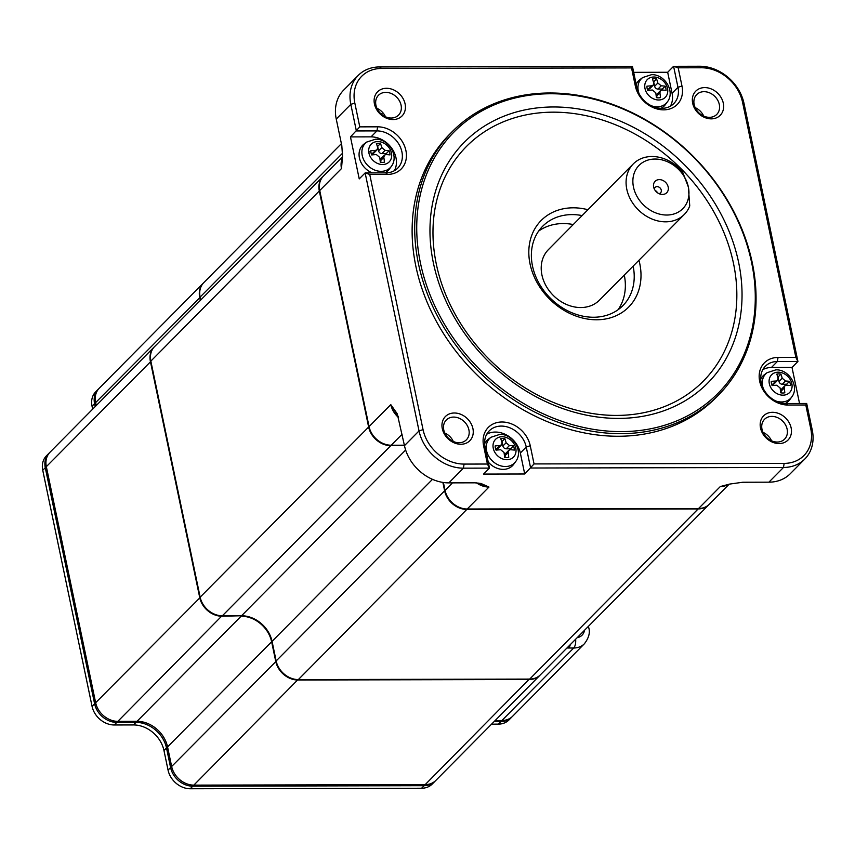 <?xml version="1.0" encoding="UTF-8"?>
<svg xmlns="http://www.w3.org/2000/svg" width="855" height="855" viewBox="0 0 855 855"><rect width="100%" height="100%" fill="white"/><g stroke="black" fill="none" stroke-linecap="round" stroke-linejoin="round"><path stroke-width="1.28" d="M508.169 452.541L508.789 450.318L505.508 453.631A3.078 2.501 44.7 0 0 504.942 455.801L508.169 452.541A46.106 20.905 89.9 0 1 508.746 457.329A10.517 8.529 -135.3 0 1 506.737 457.564A10.517 8.529 -135.3 0 1 504.632 457.34A46.106 20.905 -90.1 0 0 504.055 452.552L500.731 449.762A46.106 17.047 168.2 0 0 496.039 450.125A10.517 8.529 -135.3 0 1 495.163 445.925A46.106 17.047 -11.8 0 1 499.854 445.562L501.682 444.675L502.013 442.762A46.106 20.905 -90.1 0 0 500.741 438.679A10.517 8.529 -135.3 0 1 502.751 438.433A10.517 8.529 -135.3 0 1 504.856 438.668A46.106 20.905 89.9 0 1 506.128 442.751L502.9 446A3.078 2.501 44.7 0 0 506.224 448.8L510.574 448.79A10.517 8.529 44.7 0 1 510.948 449.773M501.65 441.511A10.517 8.529 44.7 0 1 501.971 441.575L504.856 438.668M501.971 441.575L502.9 446M495.569 448.822L496.627 448.822A3.078 2.501 44.7 0 0 498.23 448.18L501.511 444.867M504.942 455.801L505.294 457.457M506.224 448.8L509.452 445.541L506.128 442.751M509.452 445.541A46.106 17.047 -11.8 0 1 513.449 445.883L510.574 448.79M513.449 445.883A10.517 8.529 -135.3 0 1 514.325 450.083A46.106 17.047 168.2 0 0 510.328 449.741L508.789 450.318M488.194 461.967A17.955 14.556 44.7 0 0 503.168 469.374A17.955 14.556 44.7 0 0 513.663 464.329L515.64 461.625A17.453 14.15 44.7 0 1 505.433 466.531A17.453 14.15 44.7 0 1 486.559 450.692A17.453 14.15 44.7 0 1 491.016 437.247L488.333 439.246A17.955 14.556 44.7 0 0 484.657 443.777M483.609 445.84A26.163 21.215 -135.3 0 1 501.96 421.996A26.163 21.215 -135.3 0 1 530.25 445.744L526.242 447.026A23.085 18.725 44.7 0 0 510.531 428.088A23.085 18.725 44.7 0 0 489.263 430.835A23.085 18.725 44.7 0 0 485.095 447.112L483.609 445.84L487.414 464.041L464.094 464.083A37.962 30.791 44.7 0 1 423.054 429.638L369.734 174.441L365.138 172.924L419.036 430.92A41.04 33.281 44.7 0 0 463.41 468.166L489.477 468.113L483.567 474.076L524.714 473.991L520.332 453A23.085 18.725 44.7 0 0 486.73 434.233M487.414 464.041L489.477 468.113L485.095 447.112M520.332 453L526.242 447.026L530.624 468.016L783.469 467.471L768.902 482.177L742.845 482.241L729.785 484.058L720.327 486.538L698.588 508.501L467.236 509.003L488.975 487.051L481.012 483.492L474.91 482.819L448.843 482.883L463.41 468.166L464.094 464.083M806.692 403.475L786.119 403.517L787.968 405.035L805.805 405.003L806.692 403.475L812.25 430.065A41.04 33.281 44.7 0 1 804.833 459.017A41.04 33.281 44.7 0 1 783.469 467.471L784.153 463.389L534.054 463.934L524.714 473.991M477.913 482.979L488.975 487.051A20.52 16.64 -135.3 0 1 476.534 482.872M442.869 482.402L444.621 490.813L276.154 660.958L272.061 641.368A28.215 22.882 44.7 0 0 241.548 615.76L222.343 615.803L390.821 445.658L404.468 445.626A41.04 33.281 44.7 0 0 448.843 482.883M768.902 482.177A41.04 33.281 44.7 0 0 790.266 473.734L804.833 459.017M727.327 484.967A20.52 16.64 -135.3 0 1 720.327 486.538L729.988 484.016M698.588 508.501A20.52 16.64 44.7 0 0 709.265 504.279L728.941 484.411M443.392 482.487L445.049 490.385A20.52 16.64 44.7 0 0 467.236 509.003M534.054 463.934L530.25 445.744M784.153 463.389A37.962 30.791 44.7 0 0 810.775 428.793L805.805 405.003M787.968 405.035A26.163 21.215 -135.3 0 1 759.678 381.298A26.163 21.215 -135.3 0 1 778.029 357.454L777.345 361.526A23.085 18.725 44.7 0 0 765.332 366.282A23.085 18.725 44.7 0 0 763.825 389.613A23.085 18.725 44.7 0 0 786.119 403.517M670.427 106.159A23.085 18.725 44.7 0 0 672.062 93.27L667.68 72.269L673.59 66.305L677.972 87.296L681.98 86.013L678.186 67.812L673.59 66.305L699.647 66.241A41.04 33.281 44.7 0 1 744.021 103.487L797.918 361.483L792.008 367.458L771.434 367.5L777.345 361.526L797.918 361.483L795.866 357.411L778.029 357.454M795.866 357.411L742.546 102.215A37.962 30.791 44.7 0 0 701.506 67.769L678.186 67.812M681.98 86.013A26.163 21.215 -135.3 0 1 663.64 109.857A26.163 21.215 -135.3 0 1 635.351 86.109L636.825 87.392A23.085 18.725 44.7 0 0 652.536 106.33A23.085 18.725 44.7 0 0 673.804 103.583A23.085 18.725 44.7 0 0 677.972 87.296L672.062 93.27M631.546 67.919L632.444 66.391L379.599 66.947A41.04 33.281 44.7 0 0 358.234 75.4A41.04 33.281 44.7 0 0 350.817 104.353L356.375 130.943L376.948 130.901L377.632 126.818L359.795 126.861L354.825 103.06A37.962 30.791 44.7 0 1 381.448 68.464L631.546 67.919L635.351 86.109M377.632 126.818A26.163 21.215 -135.3 0 1 405.911 150.555A26.163 21.215 -135.3 0 1 387.572 174.399L385.723 172.881A23.085 18.725 44.7 0 0 397.735 168.136A23.085 18.725 44.7 0 0 399.242 144.805A23.085 18.725 44.7 0 0 376.948 130.901L371.038 136.864L350.465 136.907L359.228 178.898L365.138 172.924L385.723 172.881M369.734 174.441L387.572 174.399M393.033 119.55A17.186 13.937 -135.3 0 1 374.447 103.957A17.186 13.937 -135.3 0 1 386.503 88.289A17.186 13.937 -135.3 0 1 405.088 103.883A17.186 13.937 -135.3 0 1 393.033 119.55M711.264 118.856A17.186 13.937 -135.3 0 1 692.678 103.263A17.186 13.937 -135.3 0 1 704.734 87.595A17.186 13.937 -135.3 0 1 723.309 103.188A17.186 13.937 -135.3 0 1 711.264 118.856M772.567 412.302A17.186 13.937 -135.3 0 1 791.142 427.906A17.186 13.937 -135.3 0 1 779.097 443.563A17.186 13.937 -135.3 0 1 760.512 427.97A17.186 13.937 -135.3 0 1 772.567 412.302M454.336 412.997A17.186 13.937 -135.3 0 1 472.922 428.601A17.186 13.937 -135.3 0 1 460.866 444.258A17.186 13.937 -135.3 0 1 442.291 428.665A17.186 13.937 -135.3 0 1 454.336 412.997M452.295 131.563L449.719 134.16A187.277 151.891 44.7 0 0 437.482 323.404A187.277 151.891 44.7 0 0 618.379 436.264A187.277 151.891 44.7 0 0 715.881 397.693L718.457 395.096A187.277 151.891 44.7 0 0 730.694 205.841A187.277 151.891 44.7 0 0 549.786 92.992A187.277 151.891 44.7 0 0 452.295 131.563A187.277 151.891 44.7 0 0 440.058 320.807A187.277 151.891 44.7 0 0 620.954 433.656A187.277 151.891 44.7 0 0 718.457 395.096M423.054 429.638L419.036 430.92L404.468 445.637L397.244 413.777L390.799 404.65L369.05 426.602L319.738 190.537L341.476 168.574L342.556 156.294L341.808 145.649L336.25 119.059L350.817 104.353L354.825 103.06M359.795 126.861L350.465 136.907M799.543 403.485L792.008 367.458M319.31 190.964L368.633 427.03L200.156 597.185L150.843 361.12L319.31 190.964A20.52 16.64 -135.3 0 1 323.019 176.493A20.52 16.64 -135.3 0 1 323.233 176.28M390.821 445.658A20.52 16.64 -135.3 0 1 368.633 427.03M466.809 509.43L698.161 508.928L529.694 679.084L298.342 679.586L466.809 509.43A20.52 16.64 -135.3 0 1 444.621 490.813M709.052 504.493A20.52 16.64 -135.3 0 1 708.848 504.707A20.52 16.64 -135.3 0 1 698.161 508.928M636.825 87.392L632.444 66.391M385.819 92.372A14.107 11.446 44.7 0 0 378.476 95.279A14.107 11.446 44.7 0 0 377.557 109.526A14.107 11.446 44.7 0 0 391.184 118.033A14.107 11.446 44.7 0 0 398.526 115.126A14.107 11.446 44.7 0 0 399.445 100.869A14.107 11.446 44.7 0 0 385.819 92.372M704.05 91.677A14.107 11.446 44.7 0 0 696.707 94.584A14.107 11.446 44.7 0 0 695.778 108.831A14.107 11.446 44.7 0 0 709.404 117.338A14.107 11.446 44.7 0 0 716.747 114.431A14.107 11.446 44.7 0 0 717.676 100.174A14.107 11.446 44.7 0 0 704.05 91.677M777.248 442.046A14.107 11.446 44.7 0 0 784.591 439.139A14.107 11.446 44.7 0 0 785.51 424.882A14.107 11.446 44.7 0 0 771.883 416.385A14.107 11.446 44.7 0 0 764.541 419.292A14.107 11.446 44.7 0 0 763.622 433.538A14.107 11.446 44.7 0 0 777.248 442.046M459.017 442.74A14.107 11.446 44.7 0 0 466.36 439.833A14.107 11.446 44.7 0 0 467.279 425.576A14.107 11.446 44.7 0 0 453.652 417.08A14.107 11.446 44.7 0 0 446.31 419.987A14.107 11.446 44.7 0 0 445.391 434.233A14.107 11.446 44.7 0 0 459.017 442.74M398.548 417.518A20.52 16.64 -135.3 0 1 390.799 404.65L398.259 416.535M342.566 155.984L341.476 168.574A20.52 16.64 -135.3 0 1 341.947 159.34M358.234 75.4L343.667 90.106A41.04 33.281 44.7 0 0 336.25 119.059M394.358 170.701A23.085 18.725 44.7 0 0 391.975 148.588A23.085 18.725 44.7 0 0 371.038 136.864M384.793 172.881A17.955 14.556 44.7 0 0 389.324 169.14L391.301 166.436C399.424 156.112 388.672 138.617 375.473 139.215L366.677 142.069A17.453 14.15 44.7 0 0 363.76 159.906A17.453 14.15 44.7 0 0 381.095 171.342A17.453 14.15 44.7 0 0 391.301 166.436M366.677 142.069L363.995 144.068A17.955 14.556 44.7 0 0 359.752 159.222A17.955 14.556 44.7 0 0 372.331 172.913M369.05 426.602A20.52 16.64 44.7 0 0 391.237 445.231L404.383 445.199M342.374 156.946L323.447 176.066A20.52 16.64 44.7 0 0 319.738 190.537M771.434 367.5A23.085 18.725 44.7 0 0 762.788 369.681M763.451 388.929A17.453 14.15 44.7 0 1 767.085 372.695L764.402 374.704A17.955 14.556 44.7 0 0 760.726 379.225M785.232 403.496A17.955 14.556 44.7 0 0 789.731 399.777L791.698 397.073C799.831 386.749 789.069 369.253 775.88 369.852L767.085 372.695M771.552 440.795A14.107 11.446 44.7 0 0 763.013 432.341M529.694 679.084A20.52 16.64 44.7 0 0 540.371 674.852L708.848 504.707M276.154 660.958A20.52 16.64 44.7 0 0 298.342 679.586M200.156 597.185A20.52 16.64 44.7 0 0 222.343 615.803M323.019 176.493L154.552 346.638A20.52 16.64 44.7 0 0 150.843 361.12M200.743 299.987L200.123 297.07L342.566 153.205M341.391 143.661L203.832 282.588A20.52 16.64 44.7 0 0 200.123 297.07M667.68 72.269L633.683 72.344M453.321 441.49A14.107 11.446 44.7 0 0 444.782 433.036M621.296 431.615A185.738 150.651 44.7 0 0 751.566 262.325A185.738 150.651 44.7 0 0 550.716 93.751A185.738 150.651 44.7 0 0 420.446 263.051A185.738 150.651 44.7 0 0 621.296 431.615M660.904 108.318A17.955 14.556 44.7 0 0 665.393 104.599L667.37 101.895C675.493 91.56 664.73 74.075 651.542 74.674L642.746 77.516A17.453 14.15 44.7 0 0 639.123 93.74M642.746 77.516L640.064 79.515A17.955 14.556 44.7 0 0 636.206 84.442M618.539 418.405A171.214 138.863 -135.3 0 1 591.147 416.032A171.214 138.863 -135.3 0 1 432.619 259.065A171.214 138.863 -135.3 0 1 553.474 106.971A171.214 138.863 -135.3 0 1 738.613 262.357A171.214 138.863 -135.3 0 1 618.539 418.405M203.629 282.802A20.52 16.64 44.7 0 0 203.415 283.016A20.52 16.64 44.7 0 0 199.707 297.487L200.316 300.415M154.338 346.852A20.52 16.64 44.7 0 0 154.124 347.066A20.52 16.64 44.7 0 0 150.416 361.547L199.739 597.613A20.52 16.64 44.7 0 0 221.926 616.231L241.196 615.76M272.114 641.645L271.634 641.795A28.215 22.882 44.7 0 0 241.131 616.188L137.046 721.31L117.84 721.353L222.001 615.803M276.208 661.236L171.652 766.508L167.559 746.917L271.634 641.795L275.727 661.385A20.52 16.64 44.7 0 0 297.914 680.014L529.266 679.511A20.52 16.64 44.7 0 0 539.954 675.279A20.52 16.64 44.7 0 0 540.157 675.065M383.842 157.363L384.451 155.129L381.17 158.453A3.078 2.501 44.7 0 0 380.614 160.622L383.842 157.363A46.106 20.905 89.9 0 1 384.419 162.151A10.517 8.529 -135.3 0 1 380.304 162.151A46.106 20.905 -90.1 0 0 379.716 157.373L376.392 154.584A46.106 17.047 168.2 0 0 371.701 154.937A10.517 8.529 -135.3 0 1 370.878 151.848A10.517 8.529 -135.3 0 1 370.824 150.737A46.106 17.047 -11.8 0 1 375.516 150.384L372.288 153.643A3.078 2.501 44.7 0 0 373.892 153.002L377.183 149.689L375.516 150.384M380.518 143.49A46.106 20.905 89.9 0 1 381.79 147.573L378.562 150.822L377.643 146.397L380.518 143.49A10.517 8.529 -135.3 0 0 376.403 143.49A46.106 20.905 -90.1 0 1 377.675 147.573L377.183 149.689M378.562 150.822A3.078 2.501 44.7 0 0 381.896 153.622L385.113 150.362L381.79 147.573M385.113 150.362A46.106 17.047 -11.8 0 1 389.111 150.704A10.517 8.529 -135.3 0 1 389.944 153.793A10.517 8.529 -135.3 0 1 389.998 154.905A46.106 17.047 168.2 0 0 385.99 154.563L384.451 155.129M784.238 387.999L784.858 385.765L781.566 389.089A3.078 2.501 44.7 0 0 781.01 391.259L784.238 387.999A46.106 20.905 89.9 0 1 784.815 392.776A10.517 8.529 -135.3 0 1 780.701 392.787A46.106 20.905 -90.1 0 0 780.123 388.01L776.8 385.21A46.106 17.047 168.2 0 0 772.108 385.573A10.517 8.529 -135.3 0 1 771.285 382.484A10.517 8.529 -135.3 0 1 771.231 381.373A46.106 17.047 -11.8 0 1 775.923 381.02L772.696 384.269A3.078 2.501 44.7 0 0 774.299 383.639L777.58 380.325L775.923 381.02M780.925 374.116A46.106 20.905 89.9 0 1 782.197 378.199L778.969 381.458L778.039 377.023L780.925 374.116A10.517 8.529 -135.3 0 0 776.81 374.127A46.106 20.905 -90.1 0 1 778.082 378.209L777.58 380.325M778.969 381.458A3.078 2.501 44.7 0 0 782.293 384.248L785.521 380.999L782.197 378.199M785.521 380.999A46.106 17.047 -11.8 0 1 789.518 381.33A10.517 8.529 -135.3 0 1 790.341 384.429A10.517 8.529 -135.3 0 1 790.394 385.53A46.106 17.047 168.2 0 0 786.397 385.199L784.858 385.765M203.415 283.016L99.33 388.138A20.52 16.64 44.7 0 0 95.621 402.609L200.188 297.337M96.241 405.537L95.621 402.609M154.124 347.066L50.05 452.188A20.52 16.64 44.7 0 0 46.341 466.659L150.897 361.387M200.22 597.453L95.653 702.725L46.341 466.659M95.653 702.725A20.52 16.64 44.7 0 0 117.84 721.353M167.559 746.917A28.215 22.882 44.7 0 0 137.046 721.31M171.652 766.508A20.52 16.64 44.7 0 0 193.839 785.125L297.989 679.586M529.341 679.084L425.192 784.623L193.839 785.125M425.192 784.623A20.52 16.64 44.7 0 0 435.868 780.401L539.954 675.279M566.972 647.994L573.684 648.015L501.906 720.509L495.152 720.53M638.952 260.241A61.549 49.921 -135.3 0 1 596.608 319.781A61.549 49.921 -135.3 0 1 530.047 263.917A61.549 49.921 -135.3 0 1 573.213 207.808A61.549 49.921 -135.3 0 1 587.93 209.721M386.61 154.595A10.517 8.529 44.7 0 0 386.236 153.611L389.111 150.704M381.896 153.622L386.236 153.611M371.241 153.643L372.288 153.643M380.614 160.622L380.956 162.279M781.01 391.259L781.363 392.905M787.006 385.231A10.517 8.529 44.7 0 0 786.643 384.237L789.518 381.33M782.293 384.248L786.643 384.237M771.638 384.28L772.696 384.269M570.274 644.659A7.695 3.484 89.9 0 1 568.65 648.026M501.906 720.509A20.52 16.64 44.7 0 0 512.594 716.287L584.371 643.794A20.52 16.64 44.7 0 1 573.684 648.015A7.695 3.484 -90.1 0 0 575.618 639.262M659.9 92.821L660.52 90.587L657.239 93.9A3.078 2.501 44.7 0 0 656.683 96.07L659.9 92.821A46.106 20.905 89.9 0 1 660.488 97.598A10.517 8.529 -135.3 0 1 657.495 97.791A10.517 8.529 -135.3 0 1 656.373 97.609A46.106 20.905 -90.1 0 0 655.785 92.832L652.461 90.032A46.106 17.047 168.2 0 0 647.769 90.395A10.517 8.529 -135.3 0 1 646.893 86.195A46.106 17.047 -11.8 0 1 651.585 85.831L648.357 89.091A3.078 2.501 44.7 0 0 649.96 88.46L653.252 85.137L651.585 85.831M654.631 86.28A3.078 2.501 44.7 0 0 657.965 89.07L661.182 85.81L657.858 83.021L654.631 86.28L653.712 81.845L656.587 78.938A10.517 8.529 -135.3 0 0 655.464 78.756A10.517 8.529 -135.3 0 0 652.472 78.949A46.106 20.905 -90.1 0 1 653.744 83.031L653.252 85.137M582.127 215.578A56.43 45.764 44.7 0 0 572.081 214.605A56.43 45.764 44.7 0 0 542.701 226.222A56.43 45.764 44.7 0 0 539.013 283.24A56.43 45.764 44.7 0 0 593.52 317.248A56.43 45.764 44.7 0 0 622.9 305.63A56.43 45.764 44.7 0 0 633.149 266.108M656.683 96.07L657.025 97.727M660.52 90.587L662.059 90.01A46.106 17.047 168.2 0 1 666.056 90.352A10.517 8.529 -135.3 0 0 665.179 86.152L662.304 89.059A10.517 8.529 44.7 0 1 662.678 90.053M657.965 89.07L662.304 89.059M661.182 85.81A46.106 17.047 -11.8 0 1 665.179 86.152M656.587 78.938A46.106 20.905 89.9 0 1 657.858 83.021M647.31 89.091L648.357 89.091M618.08 309.724A56.43 45.764 44.7 0 0 624.289 275.064M573.256 224.534A56.43 45.764 44.7 0 0 563.21 223.561A56.43 45.764 44.7 0 0 538.65 231.085M633.288 163.904L548.418 249.617A35.91 29.123 44.7 0 0 546.067 285.901A35.91 29.123 44.7 0 0 580.759 307.543A35.91 29.123 44.7 0 0 599.451 300.148L684.321 214.434A35.91 29.123 44.7 0 0 689.75 205.927L688.35 186.978L682.717 172.282A35.91 29.123 44.7 0 0 651.98 156.508A35.91 29.123 44.7 0 0 633.288 163.904A35.91 29.123 44.7 0 0 630.937 200.188A35.91 29.123 44.7 0 0 665.628 221.83A35.91 29.123 44.7 0 0 684.321 214.434M655.069 159.041A30.78 24.966 -135.3 0 1 688.35 186.978A30.78 24.966 -135.3 0 1 666.761 215.032A30.78 24.966 -135.3 0 1 633.48 187.095A30.78 24.966 -135.3 0 1 655.069 159.041M659.365 179.614A8.155 6.616 44.7 0 0 653.712 187.363A8.155 6.616 44.7 0 0 660.659 194.235A8.155 6.616 44.7 0 0 662.465 194.448A8.155 6.616 44.7 0 0 668.183 187.021A8.155 6.616 44.7 0 0 659.365 179.614M658.916 193.615A3.848 3.121 44.7 0 0 660.573 192.845A3.848 3.121 44.7 0 0 660.83 188.955A3.848 3.121 44.7 0 0 657.11 186.636A3.848 3.121 44.7 0 0 655.112 187.427A3.848 3.121 44.7 0 0 654.353 189.094M657.474 192.76A3.848 3.121 44.7 0 0 655.219 190.526M385.487 116.782A14.107 11.446 44.7 0 0 376.948 108.329M703.708 116.088A14.107 11.446 44.7 0 0 695.179 107.634M421.601 788.246A20.52 16.64 44.7 0 0 432.277 784.024L434.81 781.47A20.52 16.64 -135.3 0 1 424.133 785.692L421.601 788.246L190.248 788.759L192.781 786.194A20.52 16.64 -135.3 0 1 170.594 767.576L168.061 770.131A20.52 16.64 44.7 0 0 190.248 788.759M168.061 770.131L163.968 750.54A28.215 22.882 44.7 0 0 133.455 724.933L114.249 724.976L116.793 722.411A20.52 16.64 -135.3 0 1 94.606 703.793L92.062 706.358A20.52 16.64 44.7 0 0 114.249 724.976M92.062 706.358L42.75 470.282L45.283 467.728A20.52 16.64 -135.3 0 1 48.992 453.246A20.52 16.64 -135.3 0 1 49.537 452.733M48.992 453.246L46.459 455.811A20.52 16.64 44.7 0 0 42.75 470.282M92.65 409.16L92.041 406.232L94.574 403.678A20.52 16.64 -135.3 0 1 98.282 389.196A20.52 16.64 -135.3 0 1 98.817 388.683M98.282 389.196L95.749 391.761A20.52 16.64 44.7 0 0 92.041 406.232M498.315 724.132A20.52 16.64 44.7 0 0 509.003 719.91L511.536 717.356A20.52 16.64 -135.3 0 1 500.848 721.577L498.315 724.132L491.561 724.153M435.323 780.914A20.52 16.64 -135.3 0 1 434.81 781.47M494.094 721.588L500.848 721.577M512.049 716.8A20.52 16.64 -135.3 0 1 511.536 717.356M94.574 403.678L95.183 406.606M45.283 467.728L94.606 703.793M116.793 722.411L135.988 722.379L133.455 724.933M170.594 767.576L166.501 747.975A28.215 22.882 44.7 0 0 135.988 722.379M192.781 786.194L424.133 785.692M502.12 436.745A12.633 10.249 44.7 0 0 493.26 448.255A12.633 10.249 44.7 0 0 506.919 459.723A12.633 10.249 44.7 0 0 515.779 448.202A12.633 10.249 44.7 0 0 502.12 436.745M499.854 445.562L496.627 448.822M452.487 482.872L445.049 490.385M812.25 430.065L810.775 428.793M744.021 103.487L742.546 102.215M699.647 66.241L701.506 67.769M381.448 68.464L379.599 66.947M391.237 445.231L402.096 434.265M432.491 479.345L272.061 641.368M405.644 450.029L241.548 615.76M775.517 400.867A17.453 14.15 44.7 0 0 781.502 401.978A17.453 14.15 44.7 0 0 791.698 397.073M381.287 114.1L382.762 112.604M377.782 141.556A12.633 10.249 -135.3 0 1 391.44 153.024A12.633 10.249 -135.3 0 1 391.633 154.21A12.633 10.249 -135.3 0 1 382.58 164.534A12.633 10.249 -135.3 0 1 368.74 151.88A12.633 10.249 -135.3 0 1 377.782 141.556M778.189 372.192A12.633 10.249 -135.3 0 1 791.848 383.66A12.633 10.249 -135.3 0 1 792.029 384.846A12.633 10.249 -135.3 0 1 782.988 395.17A12.633 10.249 -135.3 0 1 769.137 382.516A12.633 10.249 -135.3 0 1 778.189 372.192M651.179 105.689A17.453 14.15 44.7 0 0 657.164 106.8A17.453 14.15 44.7 0 0 667.37 101.895M553.238 112.165A166.714 135.208 44.7 0 0 436.317 264.12A166.714 135.208 44.7 0 0 616.583 415.423A166.714 135.208 44.7 0 0 733.505 263.468A166.714 135.208 44.7 0 0 553.238 112.165M370.878 151.848A46.17 19.141 173.9 0 0 368.74 151.88M790.341 384.429A46.17 19.141 -6.1 0 1 792.029 384.846M653.851 77.014A12.633 10.249 -135.3 0 1 655.037 77.068A12.633 10.249 -135.3 0 1 667.627 89.07A12.633 10.249 -135.3 0 1 658.649 99.992A12.633 10.249 -135.3 0 1 657.474 99.928A12.633 10.249 -135.3 0 1 644.884 87.926A12.633 10.249 -135.3 0 1 653.851 77.014M655.464 78.756A46.17 19.045 -84.2 0 0 655.037 77.068M584.51 630.285A12.825 10.399 -135.3 0 1 577.2 637.67M584.371 643.794C588.817 637.99 590.271 632.647 588.753 627.752A7.695 2.843 168.2 0 0 587.951 626.811M166.501 747.975L163.968 750.54M491.016 437.247L499.812 434.393C513 433.795 523.762 451.29 515.64 461.625M765.193 433.517L764.21 434.522M588.753 627.752L588.443 626.298"/></g></svg>
